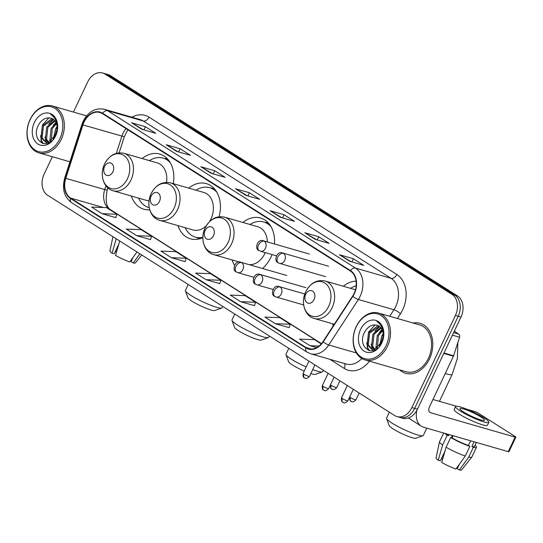 <?xml version="1.0" encoding="UTF-8"?>
<svg xmlns="http://www.w3.org/2000/svg" width="543" height="543" viewBox="0 0 543 543"><rect width="100%" height="100%" fill="white"/><g stroke="black" fill="none" stroke-linecap="round" stroke-linejoin="round"><path stroke-width="0.81" d="M332.526 323.75A28.711 21.374 -73.9 0 0 333.3 325.786M232.065 259.927A28.711 21.374 -73.9 0 0 234.474 265.14M262.452 268.48A28.711 21.374 -73.9 0 0 270.923 257.246A28.711 21.374 -73.9 0 0 272.07 254.565M177.941 225.61A28.711 21.374 -73.9 0 0 190.464 238.805A28.711 21.374 -73.9 0 0 202.872 237.603M131.358 196.037A28.711 21.374 -73.9 0 0 143.875 209.231A28.711 21.374 -73.9 0 0 149.725 209.808M219.067 216.738A28.711 21.374 -73.9 0 0 206.367 183.622A28.711 21.374 -73.9 0 0 188.747 188.129M274.466 243.983A28.711 21.374 -73.9 0 0 260.511 217.994A28.711 21.374 -73.9 0 0 242.931 222.467M356.086 281.138A28.711 21.374 -73.9 0 0 343.332 286.27M173.271 183.67A28.711 21.374 -73.9 0 0 159.785 154.049A28.711 21.374 -73.9 0 0 142.164 158.556M52.345 156.723L44.126 174.113A16.256 12.095 -73.9 0 0 47.648 195.256L394.605 415.517A16.256 12.095 -73.9 0 0 396.974 416.59L402.539 418.191A16.256 12.095 -73.9 0 0 417.438 409.178L460.987 317.058A16.256 12.095 -73.9 0 0 457.464 295.915L110.507 75.653A16.256 12.095 -73.9 0 0 108.132 74.581L105.356 73.78A16.256 12.095 -73.9 0 1 107.724 74.853A16.256 12.095 -73.9 0 0 105.356 73.78L102.573 72.979A16.256 12.095 -73.9 0 0 87.667 81.993L73.454 112.062M396.974 416.59A16.256 12.095 -73.9 0 0 411.879 407.576L455.421 315.456A16.256 12.095 -73.9 0 0 451.898 294.313L454.681 295.114L107.724 74.853L454.681 295.114A16.256 12.095 -73.9 0 1 458.204 316.257A16.256 12.095 -73.9 0 0 454.681 295.114L457.464 295.915M411.879 407.576L414.655 408.377L458.204 316.257L414.655 408.377A16.256 12.095 -73.9 0 1 399.757 417.391A16.256 12.095 -73.9 0 0 414.655 408.377L417.438 409.178M399.628 369.871A26.003 19.358 -73.9 0 0 405.648 373.299A26.003 19.358 -73.9 0 0 429.493 358.875A26.003 19.358 -73.9 0 0 420.058 323.323A26.003 19.358 -73.9 0 0 413.135 323.024A26.003 19.358 -73.9 0 1 420.058 323.323L420.058 323.323A26.003 19.358 -73.9 0 1 429.493 358.875A26.003 19.358 -73.9 0 1 405.648 373.299A26.003 19.358 -73.9 0 1 399.628 369.871M84.043 122.121A17.335 12.903 106.1 0 1 99.939 112.503A17.335 12.903 106.1 0 1 102.471 113.65L350.296 270.977A17.335 12.903 106.1 0 1 352.611 296.125L322.997 341.615A17.335 12.903 106.1 0 1 308.546 348.647A17.335 12.903 106.1 0 1 306.014 347.506L70.658 198.086A17.335 12.903 106.1 0 1 65.798 178.335L82.936 124.924A17.335 12.903 106.1 0 1 84.043 122.121M83.765 121.944A17.77 13.229 -73.9 0 0 82.631 124.815L65.493 178.226A17.77 13.229 -73.9 0 0 70.475 198.48L305.831 347.893A17.77 13.229 -73.9 0 0 323.241 341.859L352.848 296.363A17.77 13.229 -73.9 0 0 350.479 270.59L102.654 113.263A17.77 13.229 -73.9 0 0 83.765 121.944M349.875 261.346L363.783 265.357L353.384 258.753L339.477 254.748L349.875 261.346M351.117 261.706L339.932 254.945A4.337 2.83 122.4 0 0 339.477 254.748M351.884 261.93L353.384 258.753M315.218 239.341L329.126 243.352L318.727 236.748L304.82 232.743L315.218 239.341M316.46 239.701L305.275 232.94A4.337 2.83 122.4 0 0 304.82 232.743M317.227 239.925L318.727 236.748M280.555 217.336L294.462 221.347L284.064 214.75L270.156 210.738L280.555 217.336M281.797 217.695L270.611 210.935A4.337 2.83 122.4 0 0 270.156 210.738M282.564 217.919L284.064 214.75M141.913 129.322L155.821 133.334L145.422 126.729L131.515 122.718L141.913 129.322M143.155 129.682L131.969 122.922A4.337 2.83 122.4 0 0 131.515 122.718M143.922 129.899L145.422 126.729M176.577 151.327L190.478 155.339L180.079 148.734L166.178 144.723L176.577 151.327M177.819 151.687L166.633 144.92A4.337 2.83 122.4 0 0 166.178 144.723M178.586 151.904L180.079 148.734M211.234 173.332L225.141 177.337L214.743 170.74L200.835 166.728L211.234 173.332M212.476 173.685L201.29 166.925A4.337 2.83 122.4 0 0 200.835 166.728M213.243 173.909L214.743 170.74M245.898 195.337L259.798 199.342L249.4 192.745L235.499 188.733L245.898 195.337M247.14 195.69L235.954 188.93A4.337 2.83 122.4 0 0 235.499 188.733M247.907 195.914L249.4 192.745M451.898 294.313L104.942 74.052A16.256 12.095 -73.9 0 0 102.573 72.979M275.342 323.703L290.247 324.273L279.849 317.669L264.943 317.105L275.342 323.703L289.12 327.633M321.232 343.943L314.506 339.674L299.6 339.103L309.999 345.708L316.644 347.622M171.357 257.694L186.263 258.258L175.864 251.653L160.959 251.09L171.357 257.694L185.136 261.624M136.693 235.689L151.599 236.253L141.2 229.655L126.295 229.085L136.693 235.689L150.479 239.619M102.036 213.684L116.942 214.247L106.543 207.65L91.638 207.08L102.036 213.684L115.815 217.614M240.678 301.698L255.583 302.268L245.185 295.663L230.28 295.1L240.678 301.698L254.457 305.628M206.021 279.693L220.92 280.263L210.521 273.658L195.623 273.095L206.021 279.693L219.8 283.622M220.92 280.263L219.786 283.663M186.263 258.258L185.122 261.658M151.599 236.253L150.465 239.653M116.942 214.247L115.802 217.655M255.583 302.268L254.45 305.668M290.247 324.273L289.107 327.673M309.999 345.708L319.033 346.054M116.229 238.791L112.068 253.194L114.206 253.805L118.795 244.112M112.944 236.707L109.917 250.893A14.084 2.002 25.3 0 0 112.068 253.194M136.972 251.966L129.777 261.964A14.084 2.002 25.3 0 1 115.537 255.393L119.698 240.997M133.211 257.192L131.128 261.611L133.259 262.961L139.856 253.791M133.259 262.961A14.084 2.002 25.3 0 0 135.377 262.927L141.716 254.972M131.718 260.355A10.833 1.541 25.3 0 0 131.223 259.954M116.093 249.828L115.571 251.735L116.433 252.285M59.879 138.689A23.295 17.342 -73.9 0 0 54.829 108.376A23.295 17.342 -73.9 0 0 30.069 119.765A23.295 17.342 -73.9 0 0 35.119 150.072A23.295 17.342 -73.9 0 0 59.879 138.689M61.271 139.327A24.381 18.15 -73.9 0 0 52.427 106A24.381 18.15 -73.9 0 0 30.075 119.528A24.381 18.15 -73.9 0 0 38.92 152.854A24.381 18.15 -73.9 0 0 61.271 139.327M53.662 138.73L55.576 129.567L57.137 127.225M54.687 137.264L57.137 129.098M50.499 141.452L49.854 140.06L51.164 128.297L56.139 122.942M51.225 141.017L52.264 128.616L56.465 123.77M48.836 142.958L48.347 142.666M47.859 142.307L45.442 138.784L46.746 127.021L54.572 120.465M48.49 142.205L46.549 139.103L47.852 127.34L54.992 120.98M56.703 131.915A12.245 9.116 -73.9 0 0 51.164 118.265A12.245 9.116 -73.9 0 0 50.845 118.184C46.067 117.139 42.042 119.256 38.777 124.523C29.56 140.515 48.7 152.271 55.59 135.682C57.687 131.08 58.128 126.465 56.913 121.829C55.732 118.062 53.635 115.544 50.614 114.281C56.173 118.299 58.203 124.177 56.703 131.915L55.793 135.058L48.123 142.273L45.51 142.123L41.024 137.515L42.334 125.752L51.47 118.958L52.712 118.931M49.678 142.504L45.51 142.123M46.074 142.252L42.13 137.834L43.433 126.064L53.2 119.236M56.811 123.363L57.531 125.324M34.372 122.494A16.582 12.34 -73.9 0 0 37.962 144.065A16.582 12.34 -73.9 0 0 55.583 135.96A16.582 12.34 -73.9 0 0 51.985 114.39A16.582 12.34 -73.9 0 0 34.372 122.494M43.331 143.732L41.506 140.515L40.542 135.723M46.827 143.678L46.128 142.3M46.114 142.259L44.954 136.999M48.789 124.116L53.54 119.494M53.2 125.385L55.868 122.372M42.795 143.596L40.956 140.359L42.435 124.951L48.924 117.845M53.228 139.246L55.678 128.772L57.069 126.492M221.768 308.051L214.675 310.508A14.899 2.118 -154.7 0 1 205.288 307.935A14.899 2.118 -154.7 0 1 191.917 301.175A14.899 2.118 -154.7 0 1 188.014 297.903L185.414 290.865A20.315 2.891 25.3 0 0 190.729 295.324A20.315 2.891 25.3 0 0 208.967 304.542A20.315 2.891 25.3 0 0 221.768 308.051A20.315 2.891 25.3 0 0 222.135 307.766L222.766 306.428M112.883 171.853A6.502 4.839 -73.9 0 0 111.471 163.395A6.502 4.839 -73.9 0 0 104.561 166.572A6.502 4.839 -73.9 0 0 105.973 175.029A6.502 4.839 -73.9 0 0 112.883 171.853M166.504 182.346A19.507 14.518 -73.9 0 0 157.232 162.9L123.906 153.296C115.707 151.687 109.272 155.257 104.595 164C99.308 174.418 103.462 188.367 113.1 190.776A19.507 14.518 -73.9 0 0 130.985 179.957A19.507 14.518 -73.9 0 0 123.906 153.296M170.312 162.751A25.731 19.154 -73.9 0 0 163.131 158.115A25.731 19.154 -73.9 0 0 149.4 160.64M168.968 160.68A25.731 19.154 -73.9 0 0 164.522 158.515L163.131 158.115M138.594 198.12A25.731 19.154 -73.9 0 0 148.877 207.569A25.731 19.154 -73.9 0 0 149.21 207.664L148.877 207.569M113.1 190.776L146.427 200.381A19.507 14.518 -73.9 0 0 149.06 200.801M188.197 284.484L185.401 290.396A20.315 2.891 25.3 0 0 185.414 290.865M268.351 337.624L261.258 340.081A14.899 2.118 -154.7 0 1 251.871 337.508A14.899 2.118 -154.7 0 1 238.499 330.748A14.899 2.118 -154.7 0 1 234.596 327.477L231.997 320.438A20.315 2.891 25.3 0 0 237.311 324.897A20.315 2.891 25.3 0 0 255.549 334.115A20.315 2.891 25.3 0 0 268.351 337.624A20.315 2.891 25.3 0 0 268.717 337.339L269.348 336.002M159.466 201.426A6.502 4.839 -73.9 0 0 158.054 192.969A6.502 4.839 -73.9 0 0 151.144 196.145A6.502 4.839 -73.9 0 0 152.556 204.602A6.502 4.839 -73.9 0 0 159.466 201.426M209.55 221.605A19.507 14.518 -73.9 0 0 210.894 219.134A19.507 14.518 -73.9 0 0 203.815 192.473L170.495 182.869C162.289 181.26 155.855 184.83 151.178 193.573C145.891 203.992 150.044 217.94 159.69 220.349A19.507 14.518 -73.9 0 0 177.568 209.53A19.507 14.518 -73.9 0 0 170.495 182.869M216.895 192.324A25.731 19.154 -73.9 0 0 209.713 187.688A25.731 19.154 -73.9 0 0 195.982 190.213M215.551 190.254A25.731 19.154 -73.9 0 0 211.105 188.088L209.713 187.688M185.177 227.693A25.731 19.154 -73.9 0 0 195.46 237.142L196.851 237.549A25.731 19.154 -73.9 0 0 201.758 238.085M195.46 237.142A25.731 19.154 -73.9 0 0 202.878 237.332M159.69 220.349L193.009 229.954A19.507 14.518 -73.9 0 0 206.388 225.623M234.78 314.058L231.983 319.976A20.315 2.891 25.3 0 0 231.997 320.438M312.693 369.627A20.315 2.891 25.3 0 0 322.352 371.907L315.259 374.365A14.899 2.118 -154.7 0 1 310.813 373.604M304.209 371.086A14.899 2.118 -154.7 0 1 292.501 365.032A14.899 2.118 -154.7 0 1 288.598 361.76L285.998 354.722A20.315 2.891 25.3 0 0 291.313 359.181A20.315 2.891 25.3 0 0 306.164 366.946M322.352 371.907A20.315 2.891 25.3 0 0 322.718 371.622L323.35 370.285M213.467 235.71A6.502 4.839 -73.9 0 0 212.055 227.252A6.502 4.839 -73.9 0 0 205.145 230.429A6.502 4.839 -73.9 0 0 206.557 238.886A6.502 4.839 -73.9 0 0 213.467 235.71M249.054 264.617A19.507 14.518 -73.9 0 0 264.896 253.418A19.507 14.518 -73.9 0 0 265.262 252.604M267.366 241.934A19.507 14.518 -73.9 0 0 257.816 226.757L224.497 217.146C216.29 215.544 209.856 219.114 205.179 227.856C199.892 238.275 204.046 252.224 213.691 254.633A19.507 14.518 -73.9 0 0 231.569 243.814A19.507 14.518 -73.9 0 0 224.497 217.146M271.147 226.899A25.731 19.154 -73.9 0 0 263.715 221.972A25.731 19.154 -73.9 0 0 249.984 224.497M269.708 224.646A25.731 19.154 -73.9 0 0 265.106 222.372L263.715 221.972M288.781 348.341L285.985 354.253A20.315 2.891 25.3 0 0 285.998 354.722M422.936 435.764L415.843 438.221A14.899 2.118 -154.7 0 1 406.456 435.642A14.899 2.118 -154.7 0 1 393.084 428.889A14.899 2.118 -154.7 0 1 389.188 425.617L386.582 418.578A20.315 2.891 25.3 0 0 391.903 423.038A20.315 2.891 25.3 0 0 410.135 432.248A20.315 2.891 25.3 0 0 422.936 435.764A20.315 2.891 25.3 0 0 423.309 435.479L426.764 428.155M314.051 299.566A6.502 4.839 -73.9 0 0 312.639 291.109A6.502 4.839 -73.9 0 0 305.729 294.286A6.502 4.839 -73.9 0 0 307.141 302.743A6.502 4.839 -73.9 0 0 314.051 299.566M356.16 285.815A25.731 19.154 -73.9 0 0 350.568 288.353M389.365 412.191L386.568 418.11A20.315 2.891 25.3 0 0 386.582 418.578M453.622 332.628L458.801 334.121L454.274 331.25M416.82 410.393A21.672 14.138 122.4 0 0 421.327 426.194A21.672 14.138 122.4 0 0 423.778 427.293L508.262 451.647L515.137 437.101L430.653 412.748A5.416 3.536 -57.6 0 1 430.042 412.476A5.416 3.536 -57.6 0 1 429.465 406.897L453.432 356.201L443.794 353.425M515.137 437.101A2.708 0.387 25.3 0 0 515.85 437.163L508.974 451.708A2.708 0.387 -154.7 0 1 508.262 451.647M515.85 437.163A2.708 0.387 25.3 0 0 515.137 436.504L478.397 413.182A2.708 0.387 25.3 0 0 474.928 411.58L466.878 409.259M456.405 406.239L432.975 399.485M458.801 334.121A2.708 2.016 106.1 0 1 459.561 337.21L453.602 355.767A2.708 2.016 106.1 0 1 453.432 356.201M480.901 416.963A13.548 1.928 25.3 0 0 467.903 410.481A13.548 1.928 25.3 0 0 459.962 408.669A13.548 1.928 25.3 0 0 463.518 411.947A13.548 1.928 25.3 0 0 476.516 418.429A13.548 1.928 25.3 0 0 484.451 420.241A13.548 1.928 25.3 0 0 480.901 416.963M446.414 433.816A15.713 2.233 25.3 0 0 448.627 435.703L447.215 435.296L442.633 444.995L438.228 460.254L440.366 460.864L444.948 451.172M451.328 437.685L452.346 435.527M446.102 447.194A17.878 2.545 25.3 0 0 465.276 456.039L455.937 469.023A14.084 2.002 25.3 0 1 441.697 462.453L446.102 447.194L450.683 437.495L452.095 437.902L453.113 435.751M452.095 437.902A15.713 2.233 25.3 0 0 468.453 445.45L469.858 446.346L465.276 456.039M470.652 440.807L468.453 445.45M459.371 464.251L457.281 468.67L459.412 470.021L468.752 457.043L473.333 447.344L471.928 446.455L474.127 441.805M471.928 446.455A15.713 2.233 25.3 0 0 474.494 446.38L476.354 442.45M455.557 406.585L454.179 409.49A18.421 2.62 25.3 0 0 459.011 413.956A18.421 2.62 25.3 0 0 476.686 422.773A18.421 2.62 25.3 0 0 487.485 425.237L488.863 422.325A18.421 2.62 25.3 0 0 484.03 417.866A18.421 2.62 25.3 0 0 466.356 409.049A18.421 2.62 25.3 0 0 455.557 406.585A18.421 2.62 25.3 0 0 460.389 411.051A18.421 2.62 25.3 0 0 478.064 419.861A18.421 2.62 25.3 0 0 488.863 422.325M444.812 433.355A17.878 2.545 25.3 0 0 447.215 435.296M450.683 437.495A17.878 2.545 25.3 0 0 469.858 446.346M473.333 447.344A17.878 2.545 25.3 0 0 476.455 447.31A17.878 2.545 25.3 0 0 475.016 445.287M443.658 433.022L439.545 441.724A17.878 2.545 25.3 0 0 439.518 441.805A17.878 2.545 25.3 0 0 442.633 444.995M468.752 457.043A17.878 2.545 25.3 0 0 471.826 457.077A17.878 2.545 25.3 0 0 471.874 457.002L476.455 447.31M439.518 441.805L436.077 457.953A14.084 2.002 25.3 0 0 438.228 460.254M459.412 470.021A14.084 2.002 25.3 0 0 461.53 469.987L471.826 457.077M457.878 467.414A10.833 1.541 25.3 0 0 457.382 467.014M449.149 434.604L448.627 435.703M442.246 456.887L441.724 458.794L442.593 459.344M386.039 345.748A23.295 17.342 -73.9 0 0 380.989 315.435A23.295 17.342 -73.9 0 0 356.228 326.825A23.295 17.342 -73.9 0 0 361.278 357.131A23.295 17.342 -73.9 0 0 386.039 345.748M387.424 346.386A24.381 18.15 -73.9 0 0 378.58 313.06A24.381 18.15 -73.9 0 0 356.228 326.587A24.381 18.15 -73.9 0 0 365.072 359.914A24.381 18.15 -73.9 0 0 387.424 346.386M365.072 359.914L406.096 371.738A24.381 18.15 -73.9 0 0 428.447 358.217A24.381 18.15 -73.9 0 0 419.603 324.884L378.58 313.06M379.822 345.789L381.736 336.626L383.297 334.284M380.84 344.323L383.29 336.158M376.659 348.511L376.014 347.12L377.317 335.357L382.292 330.001M377.378 348.077L378.423 335.676L382.618 330.83M374.996 350.018L374.507 349.726M374.012 349.366L371.602 345.843L372.905 334.081L380.731 327.524M374.643 349.264L372.702 346.162L374.005 334.4L381.152 328.04M382.863 338.975A12.245 9.116 -73.9 0 0 377.324 325.325A12.245 9.116 -73.9 0 0 377.005 325.243C372.226 324.198 368.202 326.316 364.93 331.583C355.713 347.574 374.86 359.33 381.749 342.742C383.847 338.14 384.288 333.524 383.066 328.888C381.892 325.121 379.795 322.603 376.774 321.341C382.333 325.359 384.356 331.237 382.863 338.975L381.946 342.117L374.283 349.332L371.67 349.183L367.183 344.574L368.487 332.811L377.629 326.017L378.871 325.99M375.837 349.563L371.67 349.183M372.233 349.312L368.29 344.893L369.593 333.124L379.353 326.295M382.964 330.422L383.684 332.384M360.525 329.553A16.582 12.34 -73.9 0 0 364.122 351.124A16.582 12.34 -73.9 0 0 381.743 343.02A16.582 12.34 -73.9 0 0 378.145 321.449A16.582 12.34 -73.9 0 0 360.525 329.553M369.491 350.792L367.665 347.574L366.695 342.782M372.987 350.737L372.288 349.359M372.274 349.319L371.113 344.058M374.948 331.176L379.7 326.553M379.36 332.445L382.021 329.431M368.955 350.656L367.109 347.418L368.588 332.011L375.077 324.904M379.387 346.305L381.838 335.832L383.229 333.551M110.507 75.653L104.942 74.052M460.987 317.058L455.421 315.456M126.037 128.61A17.335 12.903 -73.9 0 0 122.983 133.347A17.335 12.903 -73.9 0 0 121.876 136.15L116.372 153.309M131.929 117.22A27.089 20.166 106.1 0 1 149.006 117.152L396.831 274.48A5.416 3.536 -57.6 0 1 391.062 278.328L143.243 120.994A21.672 16.127 -73.9 0 0 140.074 119.569L104.473 109.306A21.672 16.127 106.1 0 1 107.643 110.731A5.416 3.536 122.4 0 0 102.654 113.263M396.831 274.48A27.089 20.166 106.1 0 1 402.702 309.727A27.089 20.166 106.1 0 1 400.449 313.766L397.381 318.483M352.848 296.363A5.416 1.371 33.1 0 0 358.36 299.492L393.96 309.754A21.672 16.127 -73.9 0 0 395.759 306.524A21.672 16.127 -73.9 0 0 391.062 278.328L355.461 268.066A21.672 16.127 106.1 0 1 358.36 299.492L328.746 344.988A21.672 16.127 106.1 0 1 310.684 353.778L346.285 364.041A21.672 16.127 -73.9 0 0 361.835 358.502M104.473 109.306C95.453 107.548 88.353 111.519 83.174 121.211L81.878 124.496L82.631 124.815M81.878 124.496L64.739 177.907C61.834 188.713 64.108 196.966 71.554 202.654A5.416 3.536 -57.6 0 1 70.475 198.48M305.831 347.893A5.416 3.536 122.4 0 0 306.91 352.068L310.684 353.778M323.241 341.859A5.416 1.371 33.1 0 0 328.746 344.988L356.391 352.957M64.739 177.907L65.493 178.226M350.479 270.59A5.416 3.536 -57.6 0 1 355.461 268.066L107.643 110.731L143.243 120.994A5.416 3.536 -57.6 0 0 149.006 117.152M369.491 361.183A27.089 20.166 106.1 0 1 344.303 368.459L329.9 359.317M389.718 316.27L393.96 309.754A5.416 1.371 -146.9 0 1 400.449 313.766M344.377 363.491A5.416 3.536 -57.6 0 1 344.303 368.459M306.014 347.506L311.295 349.027M82.936 124.924L124.299 136.748L119.141 152.814M65.798 178.335L104.731 189.561A17.335 12.903 -73.9 0 0 109.598 209.313L321.388 343.767M105.939 185.801L104.731 189.561L107.161 190.152C105.179 200.774 106.36 207.324 110.697 209.808L321.504 343.638M70.658 198.086L103.401 207.528M108.81 209.089L109.598 209.313A9.754 6.36 -57.6 0 1 110.697 209.808M246.155 195.412L235.954 188.93M211.499 173.407L201.29 166.925M176.835 151.402L166.633 144.92M142.178 129.397L131.969 122.922M280.819 217.417L270.611 210.935M315.476 239.415L305.275 232.94M350.14 261.421L339.932 254.945M127.51 178.599A17.919 13.337 -73.9 0 0 123.628 155.291A17.919 13.337 -73.9 0 0 104.582 164.047A17.919 13.337 -73.9 0 0 108.464 187.355A17.919 13.337 -73.9 0 0 127.51 178.599M167.801 159.235A25.976 19.338 -73.9 0 0 164.475 158.502M174.093 208.173A17.919 13.337 -73.9 0 0 170.21 184.864A17.919 13.337 -73.9 0 0 151.171 193.62A17.919 13.337 -73.9 0 0 155.054 216.935A17.919 13.337 -73.9 0 0 174.093 208.173M196.797 237.529A25.976 19.338 -73.9 0 0 200.007 238.689M214.39 188.808A25.976 19.338 -73.9 0 0 211.057 188.075M228.094 242.456A17.919 13.337 -73.9 0 0 224.211 219.148A17.919 13.337 -73.9 0 0 205.173 227.904A17.919 13.337 -73.9 0 0 209.055 251.212A17.919 13.337 -73.9 0 0 228.094 242.456M268.48 223.119A25.976 19.338 -73.9 0 0 265.059 222.358M457.864 342.497L457.349 358.495L452.183 374.385A20.315 2.891 -154.7 0 1 445.26 373.482M328.678 306.313A17.919 13.337 -73.9 0 0 324.795 283.005A17.919 13.337 -73.9 0 0 305.757 291.761A17.919 13.337 -73.9 0 0 309.639 315.069A17.919 13.337 -73.9 0 0 328.678 306.313M332.153 307.664A19.507 14.518 -73.9 0 0 325.081 281.002C316.881 279.401 310.44 282.971 305.763 291.706C300.476 302.132 304.63 316.08 314.275 318.49A19.507 14.518 -73.9 0 0 332.153 307.664M264.278 241.173A5.416 4.032 -73.9 0 0 263.484 240.814C257.491 238.201 254.192 249.271 259.079 250.594A5.416 3.536 -57.6 0 1 258.509 245.022A5.416 3.536 122.4 0 1 264.278 241.173A5.416 4.032 -73.9 0 1 265.452 248.219A5.416 4.032 -73.9 0 1 260.484 251.226L259.079 250.594M332.072 389.243A3.523 2.301 -57.6 0 1 331.671 389.066A3.523 2.301 -57.6 0 1 331.305 385.442A3.523 0.502 -154.7 0 1 330.477 384.811M339.952 380.819L336.748 387.6A3.523 0.502 -154.7 0 1 334.678 387.125A3.523 0.502 -154.7 0 1 331.305 385.442M283.48 253.364A5.416 4.032 -73.9 0 0 282.686 253.004C276.692 250.391 273.394 261.461 278.281 262.785A5.416 3.536 -57.6 0 1 277.711 257.212A5.416 3.536 122.4 0 1 283.48 253.364A5.416 4.032 -73.9 0 1 284.654 260.409A5.416 4.032 -73.9 0 1 279.686 263.416L278.281 262.785M351.273 401.433A3.523 2.301 -57.6 0 1 350.873 401.257A3.523 2.301 -57.6 0 1 350.506 397.632A3.523 0.502 -154.7 0 1 349.678 397.001M359.154 393.01L355.95 399.791A3.523 0.502 -154.7 0 1 353.88 399.315A3.523 0.502 -154.7 0 1 350.506 397.632M304.039 374.256A3.523 0.502 -154.7 0 1 303.116 373.401C302.621 378.485 304.704 377.528 304.413 377.88A3.523 2.301 -57.6 0 1 304.039 374.256A3.523 0.502 -154.7 0 0 307.419 375.939A3.523 0.502 -154.7 0 0 309.483 376.414L314.913 364.93M304.806 378.057A3.523 2.301 -57.6 0 1 304.413 377.88L305.044 378.2C305.057 377.684 305.634 380.12 309.483 376.414M241.655 262.615A5.416 4.032 -73.9 0 0 240.868 262.262C234.875 259.642 231.569 270.713 236.463 272.036A5.416 3.536 -57.6 0 1 235.886 266.464A5.416 3.536 122.4 0 1 241.655 262.615A5.416 4.032 -73.9 0 1 242.83 269.667A5.416 4.032 -73.9 0 1 237.861 272.674L236.463 272.036M323.241 386.446A3.523 0.502 -154.7 0 1 322.318 385.591C321.823 390.675 323.906 389.718 323.614 390.071A3.523 2.301 -57.6 0 1 323.241 386.446A3.523 0.502 -154.7 0 0 326.621 388.13A3.523 0.502 -154.7 0 0 328.685 388.605L334.115 377.12M324.015 390.247A3.523 2.301 -57.6 0 1 323.614 390.071L324.246 390.39C324.259 389.874 324.836 392.311 328.685 388.605M260.857 274.806A5.416 4.032 -73.9 0 0 260.07 274.453C254.076 271.833 250.778 282.903 255.665 284.227A5.416 3.536 -57.6 0 1 255.088 278.654A5.416 3.536 122.4 0 1 260.857 274.806A5.416 4.032 -73.9 0 1 262.031 281.858A5.416 4.032 -73.9 0 1 257.07 284.865L255.665 284.227M342.443 398.637A3.523 0.502 -154.7 0 1 341.52 397.781C341.024 402.865 343.108 401.908 342.816 402.261A3.523 2.301 -57.6 0 1 342.443 398.637A3.523 0.502 -154.7 0 0 345.823 400.32A3.523 0.502 -154.7 0 0 347.887 400.795L353.317 389.311M343.217 402.438A3.523 2.301 -57.6 0 1 342.816 402.261L343.454 402.58C343.461 402.064 344.038 404.501 347.887 400.795M280.059 286.996A5.416 4.032 -73.9 0 0 279.272 286.643C273.278 284.023 269.98 295.093 274.867 296.417A5.416 3.536 -57.6 0 1 274.29 290.844A5.416 3.536 122.4 0 1 280.059 286.996A5.416 4.032 -73.9 0 1 281.233 294.048A5.416 4.032 -73.9 0 1 276.272 297.048L274.867 296.417M430.653 412.748L429.533 412.035M443.998 352.998L453.602 355.767M459.561 337.21L452.434 335.153M71.554 202.654L306.91 352.068M107.887 187.892L107.161 190.152M124.299 136.748L127.809 129.736M86.575 115.849L52.427 106M69.911 161.787L38.92 152.854M164.434 158.488L167.292 158.671M196.756 237.522L199.274 238.886M211.017 188.068L213.874 188.245M239.415 262.045L213.691 254.633M265.018 222.345L267.93 222.535M452.183 374.385L439.436 401.345M355.448 289.758L325.081 281.002M334.298 324.259L314.275 318.49M454.566 330.639L455.034 331.732M330.063 385.686L330.796 388.272L332.309 389.385C332.316 388.869 332.9 391.306 336.748 387.6M309.374 254.049L263.484 240.814M276.333 255.801L260.484 251.226M349.264 397.876L349.997 400.462L351.511 401.576C351.518 401.06 352.102 403.497 355.95 399.791M328.576 266.24L282.686 253.004M325.576 276.645L279.686 263.416M286.758 275.491L240.868 262.262M303.116 373.401L308.919 361.122M253.717 277.242L237.861 272.674M305.96 287.681L260.07 274.453M322.318 385.591L328.121 373.312M272.919 289.433L257.07 284.865M304.82 294.007L279.272 286.643M341.52 397.781L347.323 385.503M303.659 304.949L276.272 297.048M421.327 426.194L408.397 417.981"/></g></svg>
